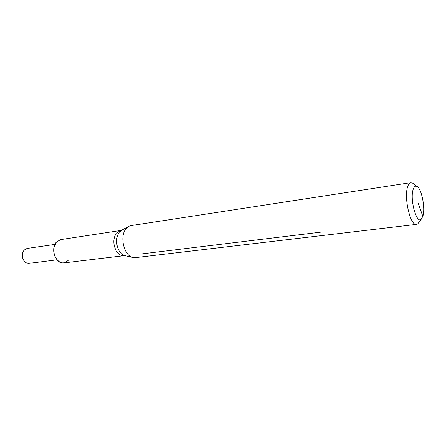 <?xml version="1.0" encoding="UTF-8"?>
<svg xmlns="http://www.w3.org/2000/svg" width="446" height="446" viewBox="0 0 446 446"><rect width="100%" height="100%" fill="white"/><g stroke="black" fill="none" stroke-linecap="round" stroke-linejoin="round"><path stroke-width="0.67" d="M124.774 255.597L63.772 262.906C55.861 264.478 50.136 248.656 56.347 242.117L60.606 239.619L121.351 230.392M419.067 222.119L417.807 223.803L416.531 224.383L135.383 257.632L133.348 257.565C124.384 256.645 119.188 236.832 125.917 228.898L129.089 226.206L131.035 225.598L410.861 182.648L412.243 182.866L413.91 184.153M416.531 224.383C410.392 226.3 403.563 197.099 407.772 186.4C408.569 184.114 409.601 182.86 410.861 182.648M422.841 216.316L421.225 219.242C416.486 224.321 409.601 198.827 413.241 189.232C414.111 186.707 415.282 185.748 416.754 186.35C421.503 187.933 425.584 208.215 422.841 216.316L418.092 202.919M24.045 260.787C22.066 257.81 21.787 254.733 23.209 251.555M56.993 259.812L29.102 263.346C27.49 263.514 26.013 262.917 24.681 261.562C22.172 258.429 21.709 255.028 23.292 251.343L24.156 250.083L27.078 248.444L54.897 244.408M68.338 260.219C63.522 264.668 59.101 263.502 55.064 256.729C53.832 253.897 53.431 250.953 53.866 247.892L56.347 242.117M140.953 253.991L322.932 231.892M123.754 255.586C120.938 255.82 118.463 254.304 116.328 251.031C113.016 244.559 112.994 238.638 116.267 233.275L120.37 230.671M132.679 257.409L125.215 255.692C122.912 255.229 120.911 253.657 119.21 250.981C115.754 244.191 115.726 237.997 119.138 232.383L121.747 230.181L128.481 226.535M421.225 219.242L417.807 223.803M416.754 186.35L412.243 182.866"/></g></svg>

